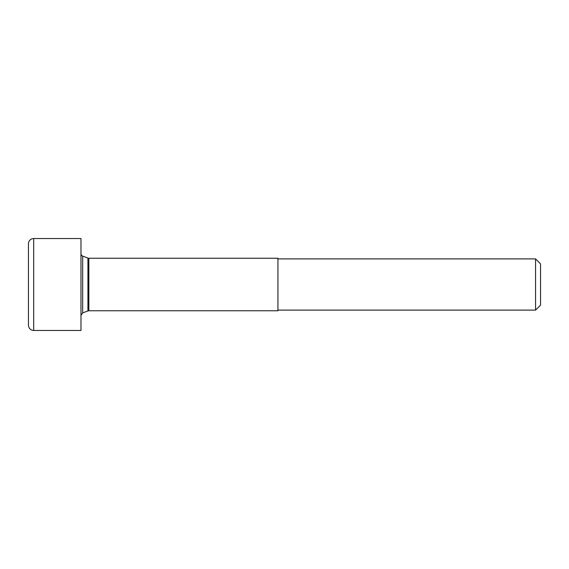 <?xml version="1.0" encoding="UTF-8"?>
<svg xmlns="http://www.w3.org/2000/svg" width="569" height="569" viewBox="0 0 569 569"><rect width="100%" height="100%" fill="white"/><g stroke="black" fill="none" stroke-linecap="round" stroke-linejoin="round"><path stroke-width="0.85" d="M535.564 284.5L535.564 310.105L540.55 305.119L540.55 263.881L535.564 258.895L535.564 284.5M88.849 258.241L88.849 310.759L277.935 310.759L277.935 258.241L88.849 258.241A2.625 2.625 0 0 1 87.932 258.07L87.932 310.93L82.676 312.9L80.976 315.354M33.699 238.539A5.249 5.249 0 0 0 28.45 243.795L28.45 325.205C28.791 328.427 30.541 330.176 33.699 330.461L33.699 238.539L80.976 238.539L80.976 330.461L33.699 330.461M80.976 253.646A2.625 2.625 0 0 0 82.676 256.1L82.676 312.9M277.935 310.105L535.564 310.105M277.935 258.895L535.564 258.895M88.849 310.759L87.932 310.93M87.932 258.07L82.676 256.1"/></g></svg>
